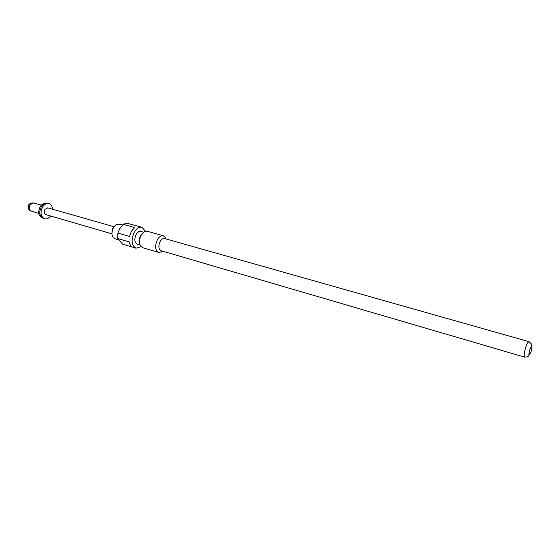 <?xml version="1.0" encoding="UTF-8"?>
<svg xmlns="http://www.w3.org/2000/svg" width="560" height="560" viewBox="0 0 560 560"><rect width="100%" height="100%" fill="white"/><g stroke="black" fill="none" stroke-linecap="round" stroke-linejoin="round"><path stroke-width="0.84" d="M113.841 226.933L112.658 228.326L111.93 233.576M122.409 225.05L119.077 224.112L115.969 224.742L113.561 227.374C111.804 230.636 111.475 233.695 112.567 236.558L114.87 238.749L118.475 239.813M145.509 231.259L142.002 227.332L126.854 223.167L123.088 224.294L119.868 228.494L117.88 233.058L117.733 238.553L122.514 244.104L132.258 246.995M142.002 227.332C139.251 226.779 136.703 228.347 134.358 232.043C130.858 239.925 131.404 245.315 135.996 248.206L141.05 246.743M117.88 233.058L129.451 236.404L131.432 231.21L134.659 227.549L123.088 224.294M135.996 248.206L133.098 247.345C131.103 246.68 129.829 244.874 129.276 241.934L117.733 238.553M143.633 232.211L140.889 231.434C139.202 231.091 137.648 232.05 136.227 234.311C134.099 239.106 134.435 242.382 137.235 244.139L139.972 244.944M142.233 233.59L140.63 235.564C139.251 238.126 138.88 240.618 139.517 243.033M529.074 341.684L164.549 238.525C162.995 238.21 161.546 239.148 160.209 241.318C158.193 245.931 158.466 249.06 161.042 250.712L524.629 357.119C523.628 355.684 524.153 351.974 526.197 345.975C527.366 343.063 528.325 341.635 529.074 341.684C531.699 344.022 532.595 345.352 531.748 345.688L530.145 348.572C529.025 352.422 528.661 354.452 529.053 354.669C529.074 354.816 529.515 356.958 524.629 357.119M166.026 238.945L165.466 237.594L163.352 235.788L147.252 231.266L144.249 231.798L141.281 234.983C139.265 238.868 138.922 242.417 140.266 245.623L142.534 247.667L158.571 252.392L161.322 251.993L162.512 251.146M163.352 235.788C161.231 235.368 159.257 236.635 157.43 239.589C154.679 245.868 155.057 250.138 158.571 252.392M50.561 215.992C48.748 218.379 46.746 219.324 44.548 218.82C40.635 216.552 40.019 212.562 42.7 206.857C44.534 204.197 46.613 203.112 48.93 203.609C51.058 204.351 52.248 206.213 52.514 209.202M111.937 233.835L45.822 214.613C44.072 213.605 43.799 211.834 44.989 209.3L47.768 207.851L113.988 226.716M530.152 348.586C528.507 354.718 528.738 355.957 530.852 352.303C532.49 346.206 532.259 344.967 530.152 348.586M44.548 218.82L43.288 218.449C39.375 216.181 38.752 212.198 41.433 206.5C43.267 203.84 45.346 202.762 47.663 203.252C44.716 202.524 42.252 203.588 40.285 206.458M38.948 213.521L30.17 210.63C28.903 208.957 28.896 206.983 30.128 204.687L33.614 202.916C28.686 203.035 27.153 205.345 29.029 209.853M162.316 251.09L161.322 251.993M43.288 218.449C36.505 214.76 38.766 210.679 40.145 206.668M29.372 210.21L31.213 211.267M41.363 205.121L33.614 202.916M48.93 203.609L47.663 203.252M165.83 238.889L165.466 237.594"/></g></svg>
